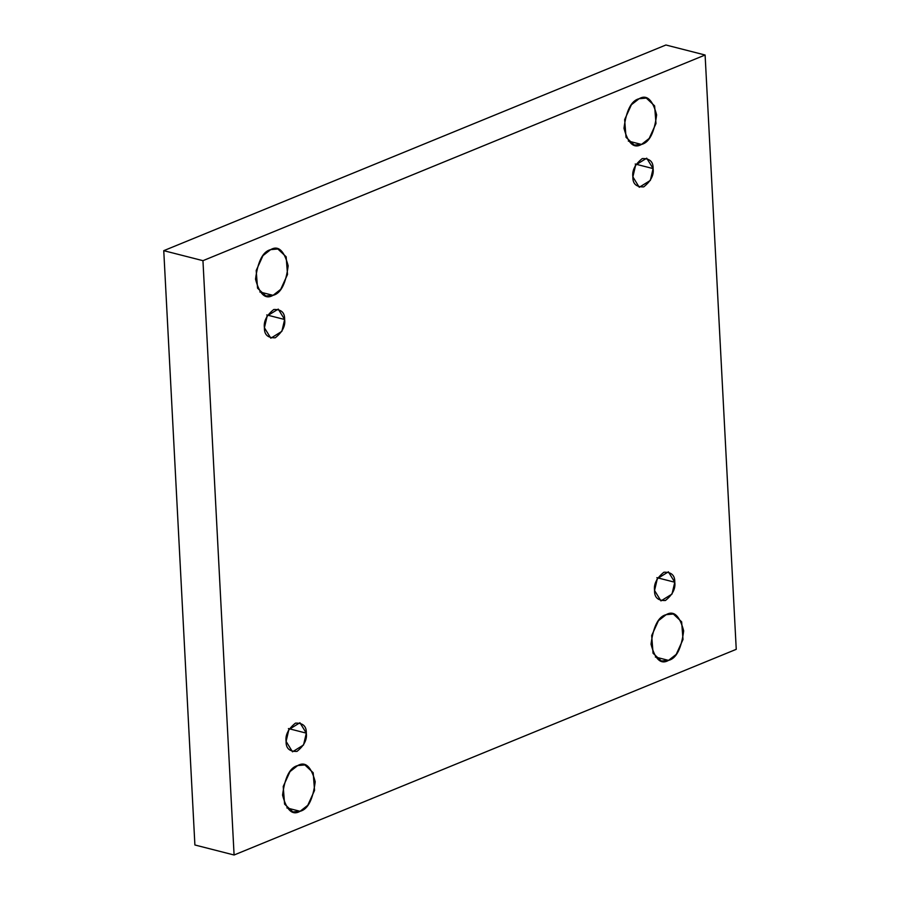 <?xml version="1.0" encoding="UTF-8"?>
<svg xmlns="http://www.w3.org/2000/svg" width="900" height="900" viewBox="0 0 900 900"><rect width="100%" height="100%" fill="white"/><g stroke="black" fill="none" stroke-linecap="round" stroke-linejoin="round"><path stroke-width="1.35" d="M628.301 141.064L641.509 144.428L649.192 138.42L655.976 123.547L654.604 105.862L646.301 98.078L639.113 98.719C646.762 94.252 652.601 99.641 656.629 114.885C654.334 132.727 649.294 142.571 641.509 144.428C633.859 148.894 628.009 143.505 623.981 128.261C626.276 110.43 631.327 100.575 639.113 98.719L631.418 104.726L624.645 119.61L626.018 137.284L634.309 145.069L641.509 144.428L628.301 141.064M655.335 657.011L668.543 660.386L676.226 654.379L683.01 639.495L681.637 621.821L673.346 614.025L666.146 614.666C673.796 610.211 679.635 615.6 683.674 630.844C681.367 648.675 676.327 658.519 668.543 660.386C660.893 664.841 655.054 659.452 651.026 644.209C653.321 626.377 658.361 616.534 666.146 614.666L658.462 620.674L651.679 635.558L653.051 653.231L661.342 661.028L668.543 660.386L655.335 657.011M259.841 291.971L273.049 295.335L280.733 289.327L287.516 274.455L286.144 256.77L277.852 248.985L270.653 249.626C278.303 245.16 284.141 250.549 288.169 265.793C285.874 283.635 280.834 293.479 273.049 295.335C265.399 299.801 259.56 294.412 255.521 279.169C257.827 261.338 262.868 251.482 270.653 249.626L262.969 255.634L256.185 270.517L257.558 288.191L265.849 295.976L273.049 295.335L259.841 291.971M286.875 807.919L300.082 811.294L307.777 805.286L314.55 790.403L313.178 772.729L304.886 764.933L297.686 765.574C305.336 761.119 311.186 766.508 315.214 781.751C312.919 799.582 307.879 809.426 300.082 811.294C292.444 815.749 286.594 810.36 282.566 795.116C284.861 777.285 289.901 767.441 297.686 765.574L290.002 771.592L283.219 786.465L284.591 804.139L292.894 811.935L300.082 811.294L286.875 807.919M306.315 733.14L299.925 722.734L288.866 729.574L286.099 741.409C285.176 734.962 288.304 728.865 295.47 723.127C302.918 722.869 306.54 726.21 306.315 733.14C307.238 739.586 304.121 745.684 296.955 751.421C289.496 751.68 285.874 748.339 286.099 741.409L292.5 751.815L303.548 744.975L306.315 733.14L288.416 728.561L306.315 733.14M284.636 319.5L278.246 309.094L267.188 315.945L264.42 327.78C263.498 321.322 266.625 315.225 273.791 309.488C281.239 309.24 284.861 312.581 284.636 319.5C285.559 325.957 282.442 332.055 275.276 337.793C267.817 338.04 264.206 334.71 264.42 327.78L270.821 338.186L281.869 331.346L284.636 319.5L266.738 314.933L284.636 319.5M653.096 168.593L646.706 158.186L635.648 165.037L632.88 176.873C631.957 170.415 635.074 164.317 642.251 158.58C649.699 158.333 653.321 161.674 653.096 168.593C654.019 175.05 650.891 181.148 643.725 186.885C636.278 187.132 632.655 183.803 632.88 176.873L639.27 187.279L650.329 180.439L653.096 168.593L635.197 164.025L653.096 168.593M674.775 582.232L668.374 571.826L657.326 578.666L654.559 590.501C653.636 584.055 656.752 577.957 663.919 572.22C671.377 571.961 674.989 575.303 674.775 582.232C675.697 588.679 672.57 594.776 665.404 600.514C657.956 600.773 654.334 597.431 654.559 590.501L660.949 600.908L672.008 594.067L674.775 582.232L656.876 577.654L674.775 582.232M163.755 250.672L194.895 844.988L234.09 855L202.95 260.674L163.755 250.672L202.95 260.674L705.105 55.012L736.245 649.327L234.09 855L194.895 844.988L163.755 250.672L665.91 45L705.105 55.012L665.91 45L163.755 250.672M202.95 260.674L234.09 855L736.245 649.327L705.105 55.012L202.95 260.674M654.548 588.668L656.887 579.499L654.548 588.668M632.869 175.039L635.209 165.87L632.869 175.039M264.409 325.946L266.76 316.777L264.409 325.946M286.088 739.575L288.428 730.406L286.088 739.575"/></g></svg>
